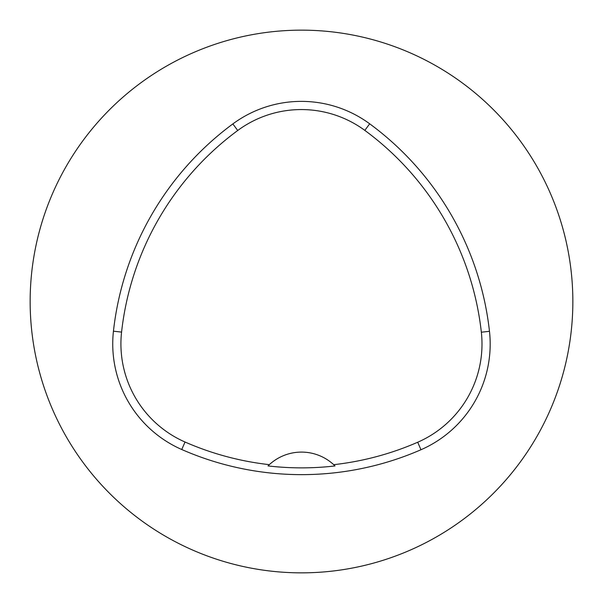 <?xml version="1.0" encoding="UTF-8"?>
<svg xmlns="http://www.w3.org/2000/svg" width="603" height="603" viewBox="0 0 603 603"><rect width="100%" height="100%" fill="white"/><g stroke="black" fill="none" stroke-linecap="round" stroke-linejoin="round"><path stroke-width="0.9" d="M30.15 301.5A271.35 271.35 0 0 1 437.175 66.503A271.35 271.35 0 0 1 437.175 536.497A271.35 271.35 0 0 1 30.15 301.5M113.439 331.198A298.485 298.485 0 0 1 232.856 123.917A115.324 115.324 0 0 1 369.677 123.803A298.485 298.485 0 0 1 489.478 331.311A115.324 115.324 0 0 1 420.969 449.74A298.485 298.485 0 0 1 181.752 449.514A115.324 115.324 0 0 1 113.439 331.198L121.572 332.095A290.307 290.307 0 0 1 237.718 130.497A107.146 107.146 0 0 1 364.823 130.391A290.307 290.307 0 0 1 481.345 332.208A107.146 107.146 0 0 1 417.698 442.24A290.307 290.307 0 0 1 333.7 464.679L335.019 465.946A291.709 291.709 0 0 1 268.011 465.923L269.33 464.657A290.307 290.307 0 0 1 185.038 442.022A107.146 107.146 0 0 1 121.572 332.095M269.33 464.657A47.486 47.486 0 0 1 333.7 464.679M237.718 130.497L232.856 123.917M364.823 130.391L369.677 123.803M481.345 332.208L489.478 331.311M417.698 442.24L420.969 449.74M185.038 442.022L181.752 449.514"/></g></svg>
